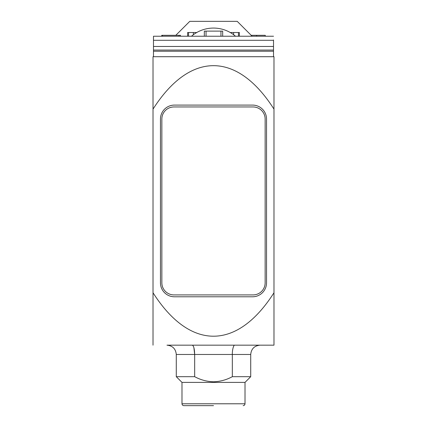 <?xml version="1.0" encoding="UTF-8"?>
<svg xmlns="http://www.w3.org/2000/svg" width="427" height="427" viewBox="0 0 427 427"><rect width="100%" height="100%" fill="white"/><g stroke="black" fill="none" stroke-linecap="round" stroke-linejoin="round"><path stroke-width="0.64" d="M273.52 39.962L273.52 51.229L153.48 51.229L153.48 56.711M273.52 36.236L153.48 36.236L153.48 51.229M273.52 46.463L153.48 46.463M213.5 405.65L183.85 405.65L213.5 405.65M193.356 34.736L193.356 32.516L196.751 32.516M222.675 36.236L222.675 31.123L204.325 31.123L204.325 36.236M180.365 35.308L161.764 35.308L161.764 36.236M245.013 382.389L245.013 403.787L181.987 403.787L181.987 382.389L245.013 382.389L250.718 376.678L250.718 354.474L176.282 354.474C175.716 348.832 172.615 345.731 166.973 345.165L273.985 345.165L273.985 292.751C237.012 350.69 189.988 350.69 153.015 292.751L153.015 109.125C189.988 51.187 237.012 51.187 273.985 109.125L273.985 292.751M181.987 382.389L176.282 376.678L194.664 376.678C200.519 379.87 206.796 381.578 213.5 381.797C220.129 381.594 226.406 379.891 232.336 376.678L250.718 376.678M153.015 109.125L153.015 56.711L273.985 56.711L273.985 109.125M273.985 342.443L273.985 345.165M252.581 105.095L174.419 105.095A13.958 13.958 0 0 0 160.461 119.053L160.461 282.823A13.958 13.958 0 0 0 174.419 296.781L252.581 296.781A13.958 13.958 0 0 0 266.539 282.823L266.539 119.053A13.958 13.958 0 0 0 252.581 105.095M153.015 292.751L153.015 345.165M273.52 56.711L273.52 51.229M193.901 347.754L194.664 354.474C194.515 348.896 193.725 345.795 192.289 345.165M234.711 345.165C233.66 344.797 232.165 349.921 232.336 354.474L232.336 376.678M194.664 376.678L194.664 354.474M161.854 119.053L161.854 282.823A12.095 12.095 0 0 0 173.954 294.918L253.046 294.918A12.095 12.095 0 0 0 265.146 282.823L265.146 119.053A12.095 12.095 0 0 0 253.046 106.958L173.954 106.958A12.095 12.095 0 0 0 161.854 119.053M265.263 36.236L265.263 35.308L251.188 35.308M175.812 35.308L189.769 21.35L237.231 21.35L252.117 36.236M233.644 34.736L233.644 32.516L239.382 32.516L239.382 36.236M230.249 32.516L233.644 32.516M188.547 36.236L188.547 32.516L193.356 32.516M188.547 32.516L187.618 32.516L187.618 36.236M235.517 36.236A33.76 33.76 0 0 0 191.483 36.236M273.52 50.066L153.48 50.066M153.48 40.298L273.52 40.298M206.049 31.123L206.049 36.236M178.998 35.308L178.998 36.236M256.648 36.236L256.648 35.308M238.453 32.516L238.453 36.236M220.951 31.123L220.951 36.236M181.987 403.787C182.105 404.913 182.724 405.533 183.85 405.65M250.718 354.474C251.284 348.832 254.385 345.731 260.027 345.165M176.282 376.678L176.282 354.474M180.472 36.236L180.472 35.308M162.377 36.236L162.377 35.308M245.013 403.787C244.895 404.913 244.276 405.533 243.15 405.65"/></g></svg>
